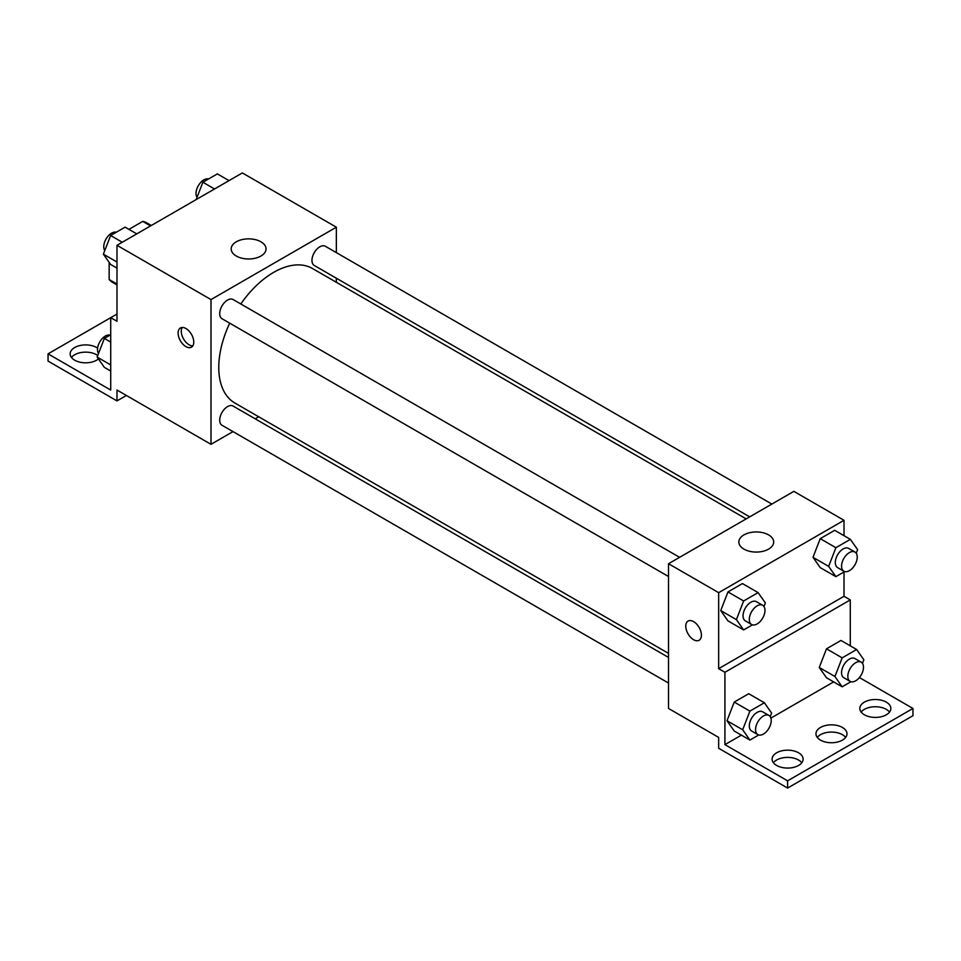 <?xml version="1.0" encoding="UTF-8"?>
<svg xmlns="http://www.w3.org/2000/svg" width="961" height="961" viewBox="0 0 961 961"><rect width="100%" height="100%" fill="white"/><g stroke="black" fill="none" stroke-linecap="round" stroke-linejoin="round"><path stroke-width="1.44" d="M128.93 229.367L142.721 221.402A34.32 19.809 120 0 1 146.685 222.82L151.309 225.487M116.99 284.048L109.158 279.531A34.32 19.809 120 0 0 112.365 282.258L116.99 284.924M109.158 279.531L109.158 262.365M150.553 225.919L142.721 221.402M116.99 314.055L110.719 317.671L110.719 390.046L48.05 353.852L110.719 317.671L116.99 321.286L116.99 245.295L242.34 172.932L336.35 227.204L336.35 252.623M185.929 346.609A11.076 6.403 60 0 1 178.698 336.855A11.076 6.403 60 0 1 180.392 327.977A11.076 6.403 60 0 1 191.467 334.368A11.076 6.403 60 0 1 191.467 347.161A11.076 6.403 60 0 1 185.929 346.609M48.05 353.852L48.05 361.096L116.99 400.893L116.99 390.034L211 444.318L211 299.58L116.99 245.295M679.595 557.332L233.091 299.532A11.076 6.403 120 0 0 224.55 302.499A11.076 6.403 120 0 0 219.709 313.658A11.076 6.403 120 0 0 222.003 318.728L668.52 576.516M668.52 657.456L233.091 406.059A11.076 6.403 120 0 0 224.55 409.026A11.076 6.403 120 0 0 219.709 420.185A11.076 6.403 120 0 0 222.003 425.255L668.52 683.043M258.701 416.774L255.17 418.816M233.018 431.609L211 444.318M336.35 278.209L336.35 282.294M211 299.58L336.35 227.204M771.851 504.069L325.347 246.268A11.076 6.403 120 0 0 316.806 249.235A11.076 6.403 120 0 0 311.965 260.395A11.076 6.403 120 0 0 314.259 265.464L749.7 516.862M746.168 518.892L312.493 268.515A77.649 44.831 120 0 0 240.791 303.976M229.715 323.172A77.649 44.831 120 0 0 218.772 367.462A77.649 44.831 120 0 0 234.856 403.007L668.52 653.384M260.936 241.8A17.43 10.066 180 0 1 266.041 248.923A17.43 10.066 180 0 1 248.611 258.977A17.43 10.066 180 0 1 231.181 248.923A17.43 10.066 180 0 1 241.932 239.625A17.43 10.066 180 0 1 260.936 241.8M182.206 327.461A11.076 6.403 -120 0 0 189.089 344.795A11.076 6.403 -120 0 0 192.825 345.852M116.99 400.893L126.396 395.464M71.462 357.468A15.508 8.949 180 0 1 96.617 354.765A15.508 8.949 180 0 1 97.746 355.486M98.43 358.933A15.508 8.949 180 0 1 81.048 362.405A15.508 8.949 180 0 1 70.141 353.852A15.508 8.949 180 0 1 79.715 345.588A15.508 8.949 180 0 1 96.617 347.522A15.508 8.949 180 0 1 97.602 348.146M844.01 571.975L844.01 596.288L718.66 668.664L724.93 672.28L724.93 744.643L787.6 780.837L787.6 788.068L718.66 748.271L718.66 737.411L668.52 708.461L668.52 563.723L793.87 491.359L844.01 520.297L844.01 535.685M688.052 621.07A11.076 6.403 -120 0 0 686.358 629.948A11.076 6.403 -120 0 0 693.602 639.702A11.076 6.403 60 0 1 686.358 629.948A11.076 6.403 60 0 1 688.052 621.07A11.076 6.403 60 0 1 699.127 627.461A11.076 6.403 60 0 1 699.127 640.254A11.076 6.403 60 0 1 693.59 639.714A11.076 6.403 -120 0 0 699.127 640.254M718.66 668.664L718.66 592.673L668.52 563.723M812.994 557.32L820.226 567.615L812.994 557.32L820.226 538.665L812.994 557.32L828.658 566.365L835.89 547.71L850.365 539.349L857.608 549.644L856.215 553.236M834.701 530.304L820.226 538.665L834.701 530.304L850.365 539.349M720.738 610.583L727.97 620.878L720.738 610.583L727.97 591.928L720.738 610.583L736.402 619.629L743.634 600.973L758.109 592.613L765.352 602.907L763.959 606.499M742.445 583.567L727.97 591.928L742.445 583.567L758.109 592.613M718.66 592.673L844.01 520.297M768.584 534.893A17.43 10.066 180 0 1 773.689 542.016A17.43 10.066 180 0 1 756.271 552.07A17.43 10.066 180 0 1 738.841 542.016A17.43 10.066 180 0 1 749.592 532.718A17.43 10.066 180 0 1 768.584 534.893M844.01 596.288L850.281 599.904L850.281 645.828M859.41 677.553L912.95 708.461L912.95 715.705L787.6 788.068M912.95 708.461L787.6 780.837M817.282 737.411A15.508 8.949 180 0 1 842.437 734.697A15.508 8.949 180 0 1 845.668 737.411M861.152 712.077A15.508 8.949 180 0 1 875.351 706.743A15.508 8.949 180 0 1 889.538 712.077M773.413 762.746A15.508 8.949 180 0 1 787.6 757.4A15.508 8.949 180 0 1 801.786 762.746M850.281 599.904L724.93 672.28M726.996 720.726L734.24 731.021L726.996 720.726L734.24 702.071L726.996 720.726L742.673 729.771L749.904 711.116L764.379 702.767L771.611 713.062L770.229 716.642M748.715 693.722L734.24 702.071L748.715 693.722L764.379 702.767M819.252 667.463L826.496 677.757L819.252 667.463L826.496 648.807L819.252 667.463L834.929 676.508L842.16 657.853L856.635 649.504L863.867 659.799L862.485 663.378M840.971 640.458L826.496 648.807L840.971 640.458L856.635 649.504M833.643 681.89L770.914 718.095M741.387 735.153L724.93 744.643M842.437 727.465A15.508 8.949 180 0 1 846.989 733.796A15.508 8.949 180 0 1 831.469 742.745A15.508 8.949 180 0 1 815.961 733.796A15.508 8.949 180 0 1 825.535 725.519A15.508 8.949 180 0 1 842.437 727.465M864.383 714.792A15.508 8.949 180 0 1 859.831 708.461A15.508 8.949 180 0 1 875.351 699.512A15.508 8.949 180 0 1 890.859 708.461A15.508 8.949 180 0 1 881.285 716.738A15.508 8.949 180 0 1 864.383 714.792M776.632 765.449A15.508 8.949 180 0 1 772.091 759.118A15.508 8.949 180 0 1 787.6 750.169A15.508 8.949 180 0 1 803.108 759.118A15.508 8.949 180 0 1 793.534 767.395A15.508 8.949 180 0 1 776.632 765.449M752.439 624.842L743.634 629.923L736.402 619.629M762.686 605.298L756.415 601.67A11.076 6.403 120 0 0 747.874 604.637A11.076 6.403 120 0 0 743.045 615.797A11.076 6.403 120 0 0 745.34 620.866L751.598 624.482A11.076 6.403 120 0 0 762.686 618.091A11.076 6.403 120 0 0 762.686 605.298A11.076 6.403 120 0 0 754.145 608.265A11.076 6.403 120 0 0 749.304 619.413A11.076 6.403 120 0 0 751.598 624.482M743.634 629.923L727.97 620.878M743.634 600.973L727.97 591.928M844.695 571.579L835.89 576.66L828.658 566.365M854.942 552.034L848.671 548.407A11.076 6.403 120 0 0 840.13 551.374A11.076 6.403 120 0 0 835.301 562.533A11.076 6.403 120 0 0 837.596 567.603L843.854 571.218A11.076 6.403 120 0 0 854.942 564.828A11.076 6.403 120 0 0 854.942 552.034A11.076 6.403 120 0 0 846.401 555.002A11.076 6.403 120 0 0 841.56 566.149A11.076 6.403 120 0 0 843.854 571.218M835.89 576.66L820.226 567.615M835.89 547.71L820.226 538.665M758.709 734.985L749.904 740.066L742.673 729.771M768.944 715.44L762.686 711.825A11.076 6.403 120 0 0 754.145 714.792A11.076 6.403 120 0 0 749.304 725.939A11.076 6.403 120 0 0 751.598 731.009L757.869 734.624A11.076 6.403 120 0 0 768.944 728.234A11.076 6.403 120 0 0 768.944 715.44A11.076 6.403 120 0 0 760.415 718.408A11.076 6.403 120 0 0 755.574 729.555A11.076 6.403 120 0 0 757.869 734.624M749.904 740.066L734.24 731.021M749.904 711.116L734.24 702.071M850.965 681.721L842.16 686.803L834.929 676.508M861.2 662.177L854.942 658.561A11.076 6.403 120 0 0 846.401 661.528A11.076 6.403 120 0 0 841.56 672.676A11.076 6.403 120 0 0 843.854 677.745L850.125 681.361A11.076 6.403 120 0 0 861.2 674.97A11.076 6.403 120 0 0 861.2 662.177A11.076 6.403 120 0 0 852.671 665.144A11.076 6.403 120 0 0 847.83 676.292A11.076 6.403 120 0 0 850.125 681.361M842.16 686.803L826.496 677.757M842.16 657.853L826.496 648.807M116.99 268.131L110.635 264.455L103.392 254.16L110.635 235.505L125.11 227.156L136.762 233.883M116.99 262.017L103.392 254.16M122.287 242.244L110.635 235.505M116.305 232.238A11.076 6.403 120 0 0 108.1 236.118A11.076 6.403 120 0 0 103.764 246.713A11.076 6.403 120 0 0 104.785 250.581M196.152 199.6L202.891 182.242L217.366 173.893L229.018 180.62M214.543 188.981L202.891 182.242M208.561 178.974A11.076 6.403 120 0 0 200.356 182.854A11.076 6.403 120 0 0 196.02 193.449A11.076 6.403 120 0 0 197.041 197.317M110.719 371.042L104.365 367.366L97.133 357.072L104.365 338.416L110.719 334.752M110.719 364.928L97.133 357.072M110.719 342.092L104.365 338.416M110.034 335.149A11.076 6.403 120 0 0 101.83 339.029A11.076 6.403 120 0 0 97.505 349.624A11.076 6.403 120 0 0 98.515 353.492"/></g></svg>

